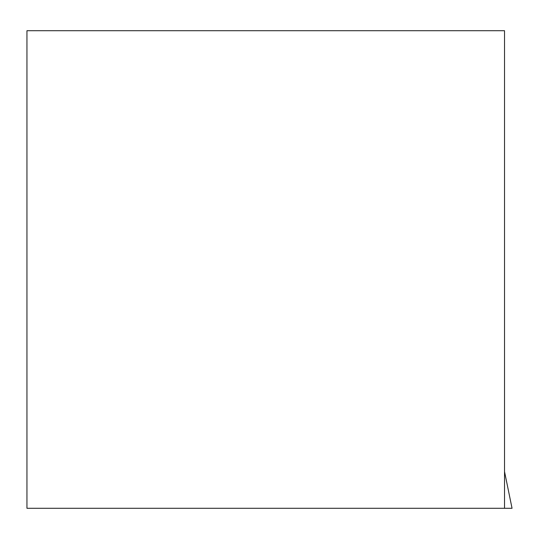 <?xml version="1.0" encoding="UTF-8"?>
<svg xmlns="http://www.w3.org/2000/svg" width="539" height="539" viewBox="0 0 539 539"><rect width="100%" height="100%" fill="white"/><g stroke="black" fill="none" stroke-linecap="round" stroke-linejoin="round"><path stroke-width="0.81" d="M26.95 30.71L26.95 508.29L504.531 508.29L504.531 30.71L26.95 30.71M504.531 471.605L512.05 508.29L504.531 508.29"/></g></svg>
